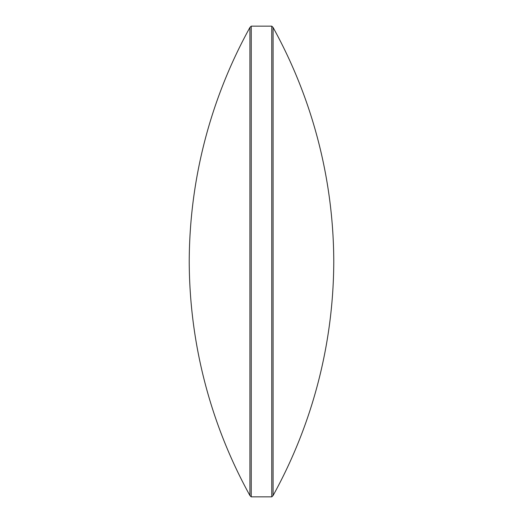 <?xml version="1.0" encoding="UTF-8"?>
<svg xmlns="http://www.w3.org/2000/svg" width="523" height="523" viewBox="0 0 523 523"><rect width="100%" height="100%" fill="white"/><g stroke="black" fill="none" stroke-linecap="round" stroke-linejoin="round"><path stroke-width="0.78" d="M273.084 27.458A487.377 487.377 0 0 1 333.772 261.5A487.377 487.377 0 0 1 273.084 495.543L273.084 27.458L271.77 26.15L251.23 26.15L251.23 496.85L271.77 496.85L271.77 26.15M273.084 495.543L271.77 496.85M251.23 496.85L249.916 495.543L249.916 27.458L251.23 26.15M249.916 495.543A487.377 487.377 0 0 1 189.228 261.5A487.377 487.377 0 0 1 249.916 27.458"/></g></svg>

